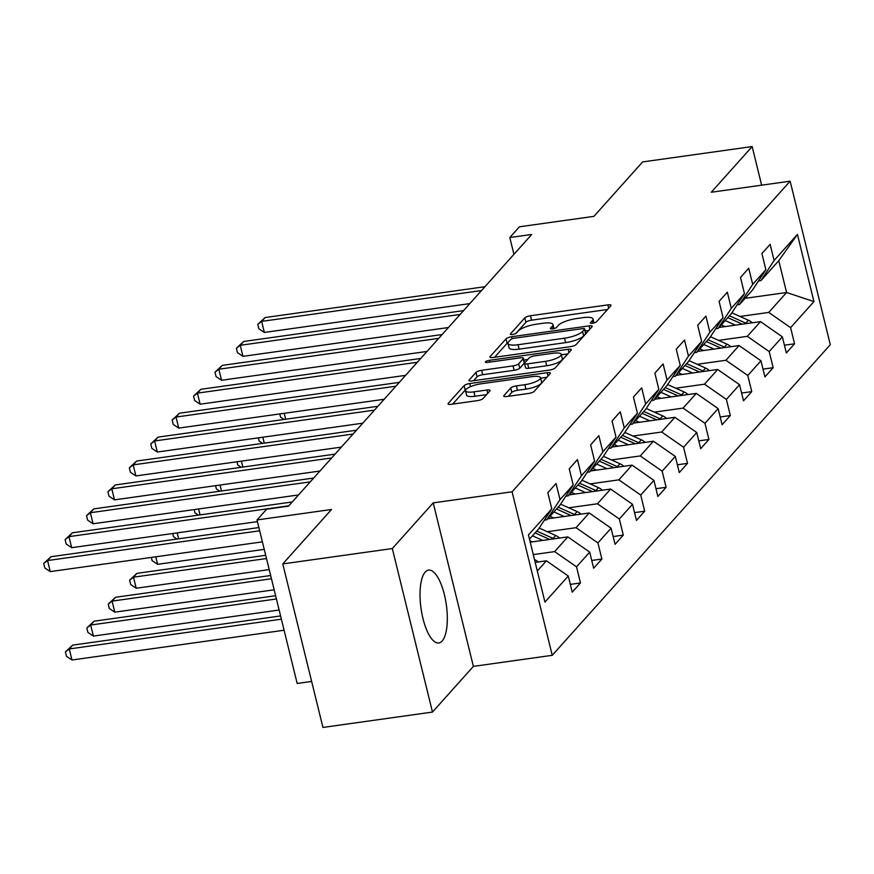 <?xml version="1.0" encoding="UTF-8"?>
<svg xmlns="http://www.w3.org/2000/svg" width="874" height="874" viewBox="0 0 874 874"><rect width="100%" height="100%" fill="white"/><g stroke="black" fill="none" stroke-linecap="round" stroke-linejoin="round"><path stroke-width="1.31" d="M592.572 323.249A3.245 0.852 -13.8 0 0 596.527 321.774L610.839 305.791A4.632 1.224 -13.8 0 0 611.035 305.288A4.632 1.224 -13.8 0 0 607.878 304.884L530.463 315.743A4.632 1.224 -13.8 0 0 524.815 317.852L510.503 333.846A3.245 0.852 -13.8 0 0 510.372 334.196A3.245 0.852 -13.8 0 0 512.568 334.48A3.245 0.852 -13.8 0 0 516.523 333.005L518.38 330.929A14.814 3.911 -13.8 0 1 536.45 324.188L542.907 323.282A14.814 3.911 -13.8 0 1 552.991 324.56A14.814 3.911 -13.8 0 1 552.357 326.166L550.5 328.231A3.245 0.852 -13.8 0 0 550.369 328.58A3.245 0.852 -13.8 0 0 552.576 328.864A3.245 0.852 -13.8 0 0 556.53 327.389L558.377 325.325A14.814 3.911 -13.8 0 1 576.447 318.573L582.903 317.666A14.814 3.911 -13.8 0 1 592.987 318.944A14.814 3.911 -13.8 0 1 592.354 320.55L590.507 322.626A3.245 0.852 -13.8 0 0 590.365 322.976A3.245 0.852 -13.8 0 0 592.572 323.249M442.135 641.024A36.806 12.782 82 0 0 445.467 599.608A36.806 12.782 82 0 0 428.555 570.099A36.806 12.782 82 0 0 425.201 572.077A36.806 12.782 82 0 0 421.869 613.482A36.806 12.782 82 0 0 438.781 642.991A36.806 12.782 82 0 0 442.135 641.024M503.927 395.594A4.632 1.224 -13.8 0 0 503.73 396.097A4.632 1.224 -13.8 0 0 506.887 396.501L528.606 393.453A4.632 1.224 -13.8 0 0 534.254 391.344L550.15 373.58A4.632 1.224 -13.8 0 0 550.347 373.078A4.632 1.224 -13.8 0 0 547.19 372.685L469.775 383.544A4.632 1.224 -13.8 0 0 464.127 385.653L448.231 403.406A4.632 1.224 -13.8 0 0 448.034 403.908A4.632 1.224 -13.8 0 0 451.192 404.312L477.423 400.631A4.632 1.224 -13.8 0 0 483.071 398.522L489.877 390.918A4.632 1.224 -13.8 0 0 490.074 390.416A4.632 1.224 -13.8 0 0 486.916 390.023L473.916 391.847A12.389 3.267 -13.8 0 1 465.481 390.776A12.389 3.267 -13.8 0 1 481.115 383.795L532.08 376.639A12.389 3.267 -13.8 0 1 540.514 377.71A12.389 3.267 -13.8 0 1 524.881 384.691L516.381 385.882A4.632 1.224 -13.8 0 0 510.733 387.99L503.927 395.594L504.145 396.446M761.647 185.179L752.164 146.559L642.619 161.93L593.905 216.359L519.418 226.803L509.804 237.531L531.72 234.461L288.518 506.133L266.614 509.214L257.011 519.943L297.171 683.468L311.636 681.436M392.317 548.544L432.477 712.07L473.38 666.381L433.209 502.867L392.317 548.544L282.772 563.916L331.497 509.487L257.011 519.943M433.209 502.867L512.088 491.8L790.14 181.18L830.3 344.706L552.248 655.314L512.088 491.8M752.164 146.559L711.261 192.247L790.14 181.18M570.504 346.65A4.632 1.224 -13.8 0 0 576.152 344.542L592.048 326.778A4.632 1.224 -13.8 0 0 592.244 326.275A4.632 1.224 -13.8 0 0 589.087 325.882L511.672 336.741A4.632 1.224 -13.8 0 0 506.024 338.85L490.128 356.603A4.632 1.224 -13.8 0 0 489.932 357.105A4.632 1.224 -13.8 0 0 493.089 357.51L570.504 346.65M571.093 350.179L555.198 367.943A4.632 1.224 -13.8 0 1 549.549 370.052L472.135 380.911A4.632 1.224 -13.8 0 1 468.988 380.507A4.632 1.224 -13.8 0 1 469.185 380.004L475.98 372.411A4.632 1.224 -13.8 0 1 481.629 370.303L513.027 365.9A4.632 1.224 -13.8 0 0 518.675 363.792L523.187 358.744A4.632 1.224 -13.8 0 0 523.384 358.242A4.632 1.224 -13.8 0 0 520.238 357.848L487.55 362.426A3.245 0.852 -13.8 0 1 485.343 362.153A3.245 0.852 -13.8 0 1 489.44 360.317L568.144 349.283A4.632 1.224 -13.8 0 1 571.29 349.676A4.632 1.224 -13.8 0 1 571.093 350.179M432.477 712.07L322.943 727.441L282.772 563.916M570.329 584.378L580.467 582.958L576.512 566.822L589.688 552.106L593.643 568.242L601.88 559.043L597.914 542.907L611.09 528.191L615.056 544.316L623.293 535.117L619.327 518.992L632.503 504.276L636.469 520.401L644.706 511.203L640.74 495.077L653.916 480.361L657.882 496.487L666.108 487.288L662.153 471.162L675.329 456.436L679.284 472.572L687.521 463.373L683.555 447.237L696.731 432.521L700.697 448.657L708.934 439.458L704.968 423.322L718.144 408.606L722.11 424.731L730.336 415.532L726.381 399.407L739.557 384.691L743.512 400.816L751.749 391.618L747.783 375.492L760.959 360.776L764.925 376.902L773.162 367.703L769.196 351.577L782.372 336.851L786.338 352.987L794.564 343.788L790.609 327.652L813.934 301.596L797.438 234.418L778.767 260.681L760.926 280.62L758.49 280.958M580.467 582.958L572.241 592.157L568.275 576.021L544.939 602.088L528.442 534.91L551.778 508.843L547.812 492.718L556.05 483.519L560.005 499.644L573.18 484.928L569.225 468.803L577.452 459.604L581.418 475.729L594.593 461.013L590.627 444.877L598.865 435.678L602.831 451.814L616.006 437.098L612.04 420.962L620.278 411.763L624.244 427.899L637.419 413.183L633.453 397.047L641.691 387.848L645.646 403.985L658.821 389.258L654.866 373.132L663.093 363.934L667.059 380.059L680.234 365.343L676.268 349.218L684.506 340.019L688.472 356.144L701.647 341.428L697.681 325.292L705.919 316.093L709.874 332.229L723.049 317.513L719.094 301.377L727.321 292.178L731.287 308.314L744.462 293.598L740.496 277.462L748.734 268.263L752.7 284.4L765.875 269.673L761.909 253.547L770.147 244.349L774.102 260.474L797.438 234.418M530.223 542.164L567.816 536.887L554.64 551.603L533.282 554.608M544.393 520.128L546.829 519.79L560.005 505.063L573.18 484.928M554.64 551.603L576.512 566.822M567.816 536.887L589.688 552.106M560.005 499.644L546.829 519.79M547.714 518.795L589.229 512.972L576.053 527.688L547.321 531.72M565.795 496.214L568.231 495.864L581.407 481.148L594.593 461.013M576.053 527.688L597.914 542.907M589.229 512.972L611.09 528.191M581.418 475.729L568.231 495.864M569.116 494.881L610.631 489.058L597.455 503.774L568.734 507.805M587.208 472.288L589.644 471.949L602.82 457.233L616.006 437.098M597.455 503.774L619.327 518.992M610.631 489.058L632.503 504.276M602.831 451.814L589.644 471.949M590.529 470.966L632.044 465.132L618.868 479.859L590.136 483.89M608.621 448.373L611.057 448.034L624.233 433.318L637.419 413.183M618.868 479.859L640.74 495.077M632.044 465.132L653.916 480.361M624.244 427.899L611.057 448.034M611.942 447.04L653.457 441.217L640.281 455.933L611.549 459.964M630.034 424.458L632.459 424.119L645.635 409.403L658.821 389.258M640.281 455.933L662.153 471.162M653.457 441.217L675.329 456.436M645.646 403.985L632.459 424.119M633.355 423.125L674.87 417.302L661.694 432.018L632.962 436.05M651.436 400.543L653.872 400.205L667.048 385.478L680.234 365.343M661.694 432.018L683.555 447.237M674.87 417.302L696.731 432.521M667.059 380.059L653.872 400.205M654.757 399.21L696.272 393.387L683.097 408.103L654.375 412.135M672.849 376.628L675.285 376.279L688.461 361.563L701.647 341.428M683.097 408.103L704.968 423.322M696.272 393.387L718.144 408.606M688.472 356.144L675.285 376.279M676.17 375.296L717.685 369.473L704.51 384.189L675.777 388.22M694.262 352.703L696.698 352.364L709.874 337.648L723.049 317.513M704.51 384.189L726.381 399.407M717.685 369.473L739.557 384.691M709.874 332.229L696.698 352.364M697.583 351.381L739.098 345.547L725.923 360.274L697.19 364.305M715.664 328.788L718.1 328.449L731.276 313.733L744.462 293.598M725.923 360.274L747.783 375.492M739.098 345.547L760.959 360.776M731.287 308.314L718.1 328.449M718.985 327.455L760.5 321.632L747.325 336.348L718.603 340.379M737.077 304.873L739.513 304.534L752.689 289.818L765.875 269.673M747.325 336.348L769.196 351.577M760.5 321.632L782.372 336.851M752.7 284.4L739.513 304.534M745.063 298.329L786.578 292.506L768.738 312.433L740.005 316.464M768.738 312.433L790.609 327.652M778.767 260.681L786.578 292.506L813.934 301.596M774.102 260.474L760.926 280.62M473.38 666.381L552.248 655.314M509.804 237.531L513.934 254.334M537.302 570.973L546.403 560.802L535.194 562.375M551.778 508.843L538.592 528.989L529.491 539.149M546.403 560.802L568.275 576.021M784.426 345.208L794.564 343.788M763.013 369.123L773.162 367.703M741.611 393.049L751.749 391.618M720.198 416.964L730.336 415.532M698.785 440.878L708.934 439.458M677.372 464.793L687.521 463.373M655.97 488.708L666.108 487.288M634.557 512.634L644.706 511.203M613.144 536.549L623.293 535.117M591.742 560.463L601.88 559.043M607.506 309.516L531.556 320.168A4.632 1.224 -13.8 0 0 525.908 322.277L515.889 333.464M508.111 342.564A4.632 1.224 -13.8 0 0 507.117 343.264L494.553 357.302M588.715 330.503L585.187 330.995M584.542 329.279A3.245 0.852 -13.8 0 0 584.684 328.93A3.245 0.852 -13.8 0 0 582.477 328.646L514.524 338.183A3.245 0.852 -13.8 0 0 510.569 339.658L508.613 341.843A14.814 3.911 -13.8 0 0 507.98 343.449A14.814 3.911 -13.8 0 0 518.063 344.727L564.517 338.205A14.814 3.911 -13.8 0 0 582.587 331.464L584.542 329.279L585.624 333.704A3.245 0.852 -13.8 0 0 585.766 333.355L584.684 328.93M507.98 343.449L509.072 347.863A14.814 3.911 -13.8 0 0 519.145 349.141L518.063 344.727M585.624 333.704L583.668 335.878A14.814 3.911 -13.8 0 1 565.598 342.63L519.145 349.141M473.599 380.703L477.073 376.825L475.98 372.411M523.384 358.242L524.476 362.666A4.632 1.224 -13.8 0 1 524.28 363.169L519.768 368.205A4.632 1.224 -13.8 0 1 514.12 370.314L482.721 374.717A4.632 1.224 -13.8 0 0 477.073 376.825M523.832 360.066L527.765 359.52M561.359 354.8L567.761 353.904M545.605 361.323A12.389 3.267 -13.8 0 0 561.239 354.341A12.389 3.267 -13.8 0 0 552.816 353.271L534.855 355.794A4.632 1.224 -13.8 0 0 529.207 357.903L524.695 362.939A4.632 1.224 -13.8 0 0 524.498 363.442A4.632 1.224 -13.8 0 0 527.656 363.846L545.605 361.323L546.698 365.747A12.389 3.267 -13.8 0 0 562.332 358.766L561.239 354.341M524.498 363.442L525.591 367.867A4.632 1.224 -13.8 0 0 528.737 368.26L527.656 363.846M546.698 365.747L528.737 368.26M540.514 377.71L541.596 382.135A12.389 3.267 -13.8 0 1 525.962 389.116L517.463 390.307A4.632 1.224 -13.8 0 0 511.825 392.415L508.351 396.293M465.481 390.776L466.574 395.19A12.389 3.267 -13.8 0 0 474.997 396.261L473.916 391.847M486.545 394.644L474.997 396.261M465.929 389.52A4.632 1.224 -13.8 0 0 465.219 390.066L452.656 404.105M546.818 377.306L540.624 378.18M752.23 322.801A12.498 11.253 -138.2 0 0 748.406 320.234L731.877 312.816M735.427 325.15L725.169 320.55M725.038 326.614L721.269 324.92M746.669 323.577A12.498 11.253 -138.2 0 0 745.795 323.14L729.429 315.798M727.78 317.644L742.354 324.178M284.039 419.454L280.598 417.16L279.8 413.915M284.225 413.304L285.678 419.225M481.519 290.539L261.654 321.381L265.084 317.546L484.95 286.705M469.819 303.606L264.363 332.437L261.654 321.381L257.797 324.352L265.084 317.546M264.363 332.437L258.879 328.766L257.797 324.352M730.817 346.716A12.498 11.253 -138.2 0 0 726.993 344.148L710.464 336.73M714.014 349.076L703.756 344.476M703.625 350.529L699.856 348.835M725.256 347.491A12.498 11.253 -138.2 0 0 724.382 347.065L708.016 339.724M706.367 341.559L720.952 348.092M262.626 443.38L259.185 441.075L258.387 437.841M262.812 437.219L264.276 443.14M709.404 370.631A12.498 11.253 -138.2 0 0 705.58 368.063L689.062 360.656M692.601 372.99L682.354 368.391M682.223 374.443L678.442 372.75M703.854 371.406A12.498 11.253 -138.2 0 0 702.969 370.98L686.603 363.639M684.954 365.474L699.539 372.018M241.213 467.295L237.772 464.99L236.974 461.756M241.41 461.133L242.863 467.066M460.106 314.454L240.241 345.296L243.671 341.472L463.537 310.62M448.406 327.521L242.95 356.352L240.241 345.296L236.384 348.267L243.671 341.472M242.95 356.352L237.477 352.681L236.384 348.267M438.704 338.369L218.828 369.221L222.258 365.387L442.135 334.534M427.004 351.446L221.548 380.266L218.828 369.221L214.982 372.182L222.258 365.387M221.548 380.266L216.064 376.596L214.982 372.182M688.002 394.545A12.498 11.253 -138.2 0 0 684.167 391.978L667.649 384.571M671.199 396.905L660.941 392.306M660.81 398.358L657.04 396.665M682.441 395.321A12.498 11.253 -138.2 0 0 681.567 394.895L665.19 387.553M663.552 389.389L678.126 395.933M219.8 491.21L216.37 488.905L215.572 485.671M219.997 485.048L221.45 490.98M666.589 418.46A12.498 11.253 -138.2 0 0 662.765 415.904L646.236 408.486M649.786 420.82L639.528 416.221M639.397 422.273L635.627 420.591M661.028 419.247A12.498 11.253 -138.2 0 0 660.154 418.81L643.788 411.468M642.139 413.315L656.713 419.848M198.398 515.125L194.957 512.83L194.159 509.586M198.584 508.963L200.048 514.895M645.176 442.386A12.498 11.253 -138.2 0 0 641.352 439.819L624.823 432.401M628.373 444.735L618.126 440.135M617.994 446.199L614.214 444.505M639.626 443.162A12.498 11.253 -138.2 0 0 638.741 442.725L622.375 435.383M620.726 437.229L635.311 443.763M176.985 539.039L173.544 536.745L172.746 533.501M177.182 532.889L178.635 538.81M417.291 362.284L197.426 393.136L200.856 389.301L420.722 358.46M405.591 375.361L200.135 404.181L197.426 393.136L193.569 396.097L200.856 389.301M200.135 404.181L194.651 400.521L193.569 396.097M395.878 386.21L176.013 417.051L179.443 413.216L399.309 382.375M384.178 399.276L178.722 428.096L176.013 417.051L172.156 420.012L179.443 413.216M178.722 428.096L173.249 424.436L172.156 420.012M374.465 410.125L154.6 440.966L158.03 437.131L377.907 406.29M362.765 423.191L157.32 452.022L154.6 440.966L150.754 443.937L158.03 437.131M157.32 452.022L151.836 448.351L150.754 443.937M623.763 466.301A12.498 11.253 -138.2 0 0 619.939 463.733L603.421 456.315M606.96 468.661L596.713 464.061M596.581 470.114L592.801 468.42M155.769 556.804L157.615 564.32L264.232 549.364M618.213 467.077A12.498 11.253 -138.2 0 0 617.339 466.65L600.962 459.309M599.324 461.144L613.898 467.677M157.615 564.32L152.131 560.66L151.344 557.426M353.063 434.039L133.187 464.881L136.628 461.057L356.494 430.205M341.363 447.106L135.907 475.937L133.187 464.881L129.341 467.852L136.628 461.057M135.907 475.937L130.423 472.266L129.341 467.852M602.361 490.216A12.498 11.253 -138.2 0 0 598.537 487.648L582.008 480.241M585.558 492.575L575.3 487.976M575.168 494.029L571.399 492.335M265.685 555.296L136.923 573.355L133.493 577.19L136.202 588.246L269.203 569.586M596.8 490.991A12.498 11.253 -138.2 0 0 595.926 490.565L579.56 483.224M577.911 485.059L592.485 491.603M136.202 588.246L130.729 584.575L129.636 580.161L133.493 577.19L266.483 558.53M129.636 580.161L136.923 573.355M331.65 457.954L111.785 488.806L115.215 484.972L335.081 454.119M319.95 471.031L114.494 499.852L111.785 488.806L107.928 491.767L115.215 484.972M114.494 499.852L109.01 496.181L107.928 491.767M580.948 514.13A12.498 11.253 -138.2 0 0 577.124 511.563L560.595 504.156M564.145 516.49L553.898 511.891M553.766 517.943L549.986 516.25M270.656 575.507L115.51 597.281L112.08 601.115L114.8 612.161L274.163 589.797M575.387 514.906A12.498 11.253 -138.2 0 0 574.513 514.48L558.147 507.139M556.498 508.974L571.083 515.518M114.8 612.161L109.316 608.49L108.234 604.076L112.08 601.115L271.453 578.752M108.234 604.076L115.51 597.281M310.237 481.869L90.372 512.721L93.802 508.887L313.668 478.045M298.537 494.946L93.081 523.766L90.372 512.721L86.515 515.682L93.802 508.887M93.081 523.766L87.608 520.106L86.515 515.682M559.535 538.045A12.498 11.253 -138.2 0 0 555.711 535.489L539.192 528.071M542.732 540.405L532.485 535.806M532.353 541.858L529.884 540.755M275.627 595.729L94.108 621.196L90.678 625.03L93.387 636.075L279.134 610.019M553.985 538.832A12.498 11.253 -138.2 0 0 553.111 538.395L536.734 531.053M535.085 532.9L549.67 539.433M93.387 636.075L87.903 632.415L86.821 627.991L90.678 625.03L276.413 598.963M86.821 627.991L94.108 621.196M288.835 505.795L68.959 536.636L72.389 532.801L292.266 501.96M257.426 521.625L71.679 547.681L68.959 536.636L65.113 539.597L72.389 532.801M71.679 547.681L66.195 544.021L65.113 539.597M538.133 561.971A12.498 11.253 -138.2 0 0 534.484 559.48M280.587 615.941L72.695 645.11L69.264 648.945L71.974 659.99L284.094 630.23M71.974 659.99L66.5 656.33L65.408 651.906L69.264 648.945L281.384 619.185M65.408 651.906L72.695 645.11M259.676 530.791L47.557 560.551L50.987 556.716L258.879 527.557M262.386 541.847L50.266 571.607L47.557 560.551L43.7 563.522L50.987 556.716M50.266 571.607L44.782 567.936L43.7 563.522M592.998 323.183L592.354 320.55M550.653 328.832L550.5 328.231M553.002 328.799L552.357 326.166M510.656 334.447L510.503 333.846M525.908 322.277L524.815 317.852M531.556 320.168L530.463 315.743M608.697 308.183L607.878 304.884M590.649 323.216L590.507 322.626M490.336 357.466L490.128 356.603M507.117 343.264L506.024 338.85M512.175 338.773L511.672 336.741M589.895 329.181L589.087 325.882M565.598 342.63L564.517 338.205M583.668 335.878L582.587 331.464M469.393 380.867L469.185 380.004M482.721 374.717L481.629 370.303M514.12 370.314L513.027 365.9M519.768 368.205L518.675 363.792M524.28 363.169L523.187 358.744M489.877 362.098L489.44 360.317M568.952 352.583L568.144 349.283M511.825 392.415L510.733 387.99M517.463 390.307L516.381 385.882M525.962 389.116L524.881 384.691M487.736 393.311L486.916 390.023M448.449 404.258L448.231 403.406M465.219 390.066L464.127 385.653M470.551 386.669L469.775 383.544M548.009 375.973L547.19 372.685M745.795 323.14L748.406 320.234M724.382 347.065L726.993 344.148M702.969 370.98L705.58 368.063M681.567 394.895L684.167 391.978M660.154 418.81L662.765 415.904M638.741 442.725L641.352 439.819M617.339 466.65L619.939 463.733M595.926 490.565L598.537 487.648M574.513 514.48L577.124 511.563M553.111 538.395L555.711 535.489M593.97 322.965L592.987 318.944M553.974 328.58L552.991 324.56"/></g></svg>
